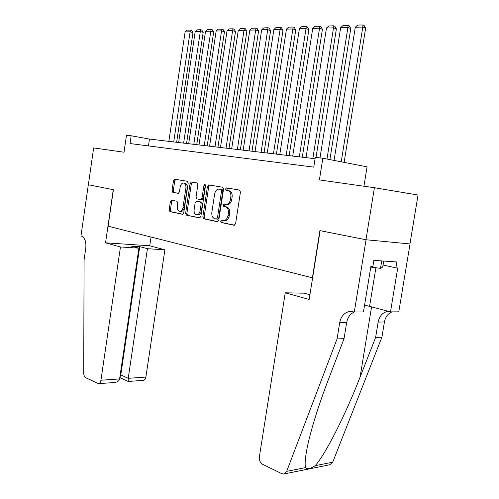 <?xml version="1.0" encoding="UTF-8"?>
<svg xmlns="http://www.w3.org/2000/svg" width="499" height="499" viewBox="0 0 499 499"><rect width="100%" height="100%" fill="white"/><g stroke="black" fill="none" stroke-linecap="round" stroke-linejoin="round"><path stroke-width="0.75" d="M220.627 221.151L221.269 222.535L234.081 225.261L235.578 223.764L240.456 192.046L239.489 190.069L226.565 187.898L225.542 188.971L226.19 190.331L227.843 190.612C230.126 191.348 231.131 193.431 230.85 196.862L230.451 199.481C229.808 202.5 228.405 204.141 226.247 204.384L223.989 204.016L223.084 205.077L223.733 206.449L225.373 206.767C227.65 207.547 228.648 209.649 228.367 213.079L227.962 215.693C227.338 218.662 225.972 220.271 223.851 220.514L221.519 220.103L220.627 221.151M222.523 220.302L221.905 221.282L222.554 222.666L234.592 225.217M227.631 188.079L226.82 189.146L227.469 190.499L229.122 190.786L227.843 190.612M225.061 204.203L224.363 205.232L225.012 206.598L226.652 206.917L225.373 206.767M171.644 200.211L170.359 201.627L169.142 209.792L169.934 211.632L182.559 214.296L183.726 212.861L188.192 183.145L187.356 181.312L174.675 179.185L173.49 180.644L172.012 190.537L172.816 192.352L178.249 193.35L179.434 191.897L180.176 186.944C180.675 184.524 181.742 183.22 183.389 183.027C185.279 183.389 186.121 185.035 185.909 187.961L182.977 207.484C182.497 209.854 181.455 211.133 179.858 211.327C177.925 210.971 177.064 209.299 177.27 206.324L177.756 203.099L176.939 201.259L171.644 200.211M354.302 312.006L366.048 239.757L320.133 230.663L309.168 299.45L285.247 292.801L259.386 456.691C259.093 460.197 260.166 462.729 262.605 464.288L281.779 473.676L283.763 474.019L286.682 471.349L337.062 338.927L339.676 322.753C341.104 315.973 344.634 312.193 350.267 311.413L354.302 312.006L363.459 311.975L370.894 266.385L372.872 266.503L373.87 260.391L396.867 261.95L395.894 267.863L397.734 267.969L390.492 311.881L398.788 311.856L410.028 243.936L365.96 239.745L374.418 187.718L319.397 179.914L322.841 158.233L315.293 157.347L313.746 167.128L130.033 143.556L131.168 135.778L126.49 135.229L124.014 152.22L93.656 147.916L88.367 184.742L113.404 189.701L108.096 226.19L312.611 277.849M365.96 239.745L319.909 230.619L312.38 277.843M202.837 216.878L203.717 218.805L217.346 221.706L218.787 220.234L223.527 189.165L222.604 187.231L208.732 184.911L207.453 186.426L202.837 216.878L204.116 217.009L204.995 218.936L217.832 221.662M199.481 217.907L186.451 215.138L185.616 213.26L190.094 183.47L191.441 181.998L197.011 182.933L197.866 184.792L196.026 197.011L196.887 198.889L200.773 199.612L202.014 198.128L203.948 185.31L204.839 184.256L205.538 185.578L200.86 216.46L199.65 217.926M374.418 187.718L418.037 195.034L409.947 243.924M363.933 186.227L367.071 166.841L322.841 158.233M315.081 158.719L149.475 139.065L131.168 135.778M148.465 145.926L149.475 139.065M224.556 220.589L225.136 220.645C227.251 220.396 228.623 218.793 229.247 215.83L227.962 215.693M226.652 206.917C228.929 207.696 229.927 209.798 229.646 213.223L229.247 215.83M229.122 190.786C231.405 191.522 232.409 193.6 232.129 197.024L231.729 199.637C231.087 202.663 229.683 204.291 227.525 204.534L226.827 204.453M209.892 185.098L208.725 186.601L204.116 217.009M216.423 219.024L217.427 217.994L221.575 190.78L220.932 189.427L218.805 189.096C216.66 189.339 215.275 190.961 214.645 193.974L211.838 212.431C211.557 215.786 212.518 217.863 214.726 218.668L216.423 219.024M217.826 219.167L216.541 219.036L217.826 219.167L218.705 218.125L217.427 217.994M220.327 189.283L222.211 189.601L222.853 190.949L218.705 218.125M199.949 217.863L186.451 215.138M192.483 182.172L191.367 183.644L186.888 213.391L187.73 215.269M201.846 199.743L203.286 198.284L205.226 185.485L203.948 185.31M205.476 184.823L205.226 185.485M194.117 209.667C193.905 212.717 194.816 214.427 196.837 214.795C198.502 214.595 199.581 213.285 200.08 210.877L201.147 203.854L200.274 201.952L196.388 201.222L195.171 202.694L194.117 209.667M197.673 214.882L198.115 214.926C199.781 214.726 200.86 213.422 201.359 211.015L200.08 210.877M197.698 201.371L201.552 202.107L202.419 204.004L201.359 211.015M180.713 211.42L181.125 211.464C182.728 211.27 183.769 209.992 184.25 207.628L182.977 207.484M183.869 183.096L184.661 183.202C186.551 183.563 187.393 185.204 187.181 188.129L184.25 207.628M175.829 179.372L174.756 180.819L173.278 190.699L174.082 192.508L178.455 193.319M172.535 200.392L171.625 201.771L170.409 209.929L171.207 211.763L182.846 214.233M344.123 162.375L365.642 28.137L362.798 27.046L341.222 161.807M334.049 160.41L355.3 27.252L357.664 25.106L362.916 24.95L364.052 25.387L365.642 28.137M362.916 24.95L362.798 27.046L355.3 27.252M370.782 267.077L380.512 268.356L382.727 267.027L383.706 261.058M381.729 260.921L380.512 268.356M337.062 338.927L344.048 338.659L328.223 380.032C318.992 404.196 312.237 425.522 307.958 444.004C305.394 455.88 304.583 463.746 305.531 467.6C307.184 469.497 310.39 468.86 315.15 465.686C324.955 455.281 345.626 414.625 360.072 377.119L375.616 337.443L378.142 322.086C379.508 315.724 382.926 312.137 388.409 311.326M375.616 337.443L381.922 337.199L384.43 321.974C385.403 316.94 387.935 313.578 392.027 311.881M354.384 312.006C350.236 313.79 347.653 317.333 346.649 322.635L344.048 338.659M315.15 465.686L332.721 462.193L381.922 337.199M366.048 239.757L410.028 243.936M285.247 292.801L304.134 293.187L309.916 294.759M364.582 305.07L390.492 311.881M332.721 462.193L329.839 464.737L284.093 473.95M383.057 265.025L395.894 267.863M120.452 246.968L100.941 380.25L119.598 378.928L138.909 248.146L120.452 246.968L105.538 242.82L113.267 189.676L88.323 184.73L80.963 235.983L81.418 236.108C84.861 237.705 86.315 241.684 85.778 248.04L84.088 259.798L83.713 373.077C83.788 375.373 84.456 376.907 85.709 377.674L98.503 383.675C99.756 383.45 100.567 382.309 100.941 380.25M151.029 237.044L149.737 245.782L105.538 242.82M149.737 245.782L164.895 249.806L147.43 248.689L139.726 246.606L131.225 246.051L138.909 248.146M147.43 248.689L128.218 378.323L145.883 377.069C145.515 379.034 144.698 380.126 143.425 380.35L128.199 381.479L128.218 378.323L120.783 374.892L139.726 246.606M164.895 249.806L145.883 377.069M119.723 378.111L120.808 378.03L120.783 374.892L120.19 374.93M98.503 383.675L114.664 382.477C117.577 382.066 119.217 380.88 119.598 378.928M329.901 159.605L350.785 28.524L347.928 27.451L326.988 159.038M320.002 157.896L340.667 27.651L342.994 25.536L348.077 25.387L349.219 25.817L350.785 28.524M348.077 25.387L347.928 27.451L340.667 27.651M316.029 157.435L336.388 28.898L333.519 27.844L312.861 158.457M306.037 157.647L326.483 28.038L328.772 25.96L333.7 25.811L334.841 26.235L336.388 28.898M333.7 25.811L333.519 27.844L326.483 28.038M302.282 157.197L322.429 29.26L319.553 28.225L299.325 156.848M292.713 156.062L312.73 28.412L314.981 26.366L319.759 26.222L320.907 26.64L322.429 29.26M319.759 26.222L319.553 28.225L312.73 28.412M289.158 155.644L308.893 29.616L306.012 28.599L286.195 155.289M279.777 154.528L299.394 28.78L301.602 26.759L306.243 26.622L307.39 27.033L308.893 29.616M306.243 26.622L306.012 28.599L299.394 28.78M276.415 154.129L295.757 29.959L292.869 28.954L273.452 153.779M267.221 153.037L286.445 29.129L288.622 27.146L293.125 27.008L294.279 27.414L295.757 29.959M293.125 27.008L292.869 28.954L286.445 29.129M264.046 152.663L283.002 30.289L280.114 29.304L261.083 152.307M255.033 151.59L273.876 29.472L276.022 27.514L280.388 27.383L281.542 27.782L283.002 30.289M280.388 27.383L280.114 29.304L273.876 29.472M252.026 151.234L270.62 30.614L267.726 29.641L249.063 150.885M243.188 150.187L261.669 29.809L263.778 27.875L268.025 27.751L269.179 28.144L270.62 30.614M268.025 27.751L267.726 29.641L261.669 29.809M240.35 149.85L258.582 30.926L255.694 29.971L237.387 149.494M231.673 148.821L249.806 30.127L251.883 28.225L256.006 28.106L257.16 28.493L258.582 30.926M256.006 28.106L255.694 29.971L249.806 30.127M228.991 148.502L246.886 31.231L243.999 30.289L226.035 148.147M220.477 147.492L238.273 30.445L240.318 28.568L244.329 28.449L245.483 28.83L246.886 31.231M244.329 28.449L243.999 30.289L238.273 30.445M217.944 147.186L235.509 31.524L232.621 30.601L214.994 146.837M209.586 146.195L227.051 30.751L229.072 28.898L232.971 28.786L234.125 29.16L235.509 31.524M232.971 28.786L232.621 30.601L227.051 30.751M207.204 145.914L224.444 31.817L221.562 30.901L204.253 145.565M198.989 144.941L216.142 31.05L218.125 29.223L221.924 29.11L223.078 29.478L224.444 31.817M221.924 29.11L221.562 30.901L216.142 31.05M196.743 144.673L213.672 32.098L210.796 31.194L193.799 144.323M188.678 143.712L205.519 31.337L207.478 29.535L211.171 29.429L212.325 29.79L213.672 32.098M211.171 29.429L210.796 31.194L205.519 31.337M186.557 143.463L203.193 32.366L200.317 31.481L183.62 143.113M178.63 142.521L195.178 31.618L197.111 29.84L200.71 29.734L201.858 30.096L203.193 32.366M200.71 29.734L200.317 31.481L195.178 31.618M176.634 142.284L192.982 32.635L190.113 31.761L173.708 141.941M168.849 141.36L185.11 31.899L187.013 30.14L190.518 30.04L191.666 30.389L192.982 32.635M190.518 30.04L190.113 31.761L185.11 31.899M222.554 222.666L221.269 222.535M227.469 190.499L226.19 190.331M225.012 206.598L223.733 206.449M229.646 213.223L228.367 213.079M231.729 199.637L230.451 199.481M232.129 197.024L230.85 196.862M208.725 186.601L207.453 186.426M204.995 218.936L203.717 218.805M222.853 190.949L221.575 190.78M222.211 189.601L220.932 189.427M220.502 189.308L219.223 189.133M186.888 213.391L185.616 213.26M191.367 183.644L190.094 183.47M201.908 199.756L200.729 199.612M203.286 198.284L202.014 198.128M202.419 204.004L201.147 203.854M201.552 202.107L200.274 201.952M197.804 201.384L196.531 201.234M187.181 188.129L185.909 187.961M174.082 192.508L172.816 192.352M173.278 190.699L172.012 190.537M174.756 180.819L173.49 180.644M171.207 211.763L169.934 211.632M170.409 209.929L169.142 209.792M171.625 201.771L170.359 201.627M378.142 322.086L384.43 321.974M346.649 322.635L339.676 322.753M286.682 471.349L305.531 467.6M360.072 377.119L371.58 306.823M375.903 267.751L369.597 306.292M225.136 220.645L223.851 220.514M227.525 204.534L226.247 204.384M209.075 184.961L208.732 184.911M191.647 182.029L191.323 181.985M202.045 199.768L200.773 199.612M198.115 214.926L196.837 214.795M181.125 211.464L179.858 211.327M351.321 311.407L350.267 311.413M120.721 377.986L128.124 381.436"/></g></svg>
